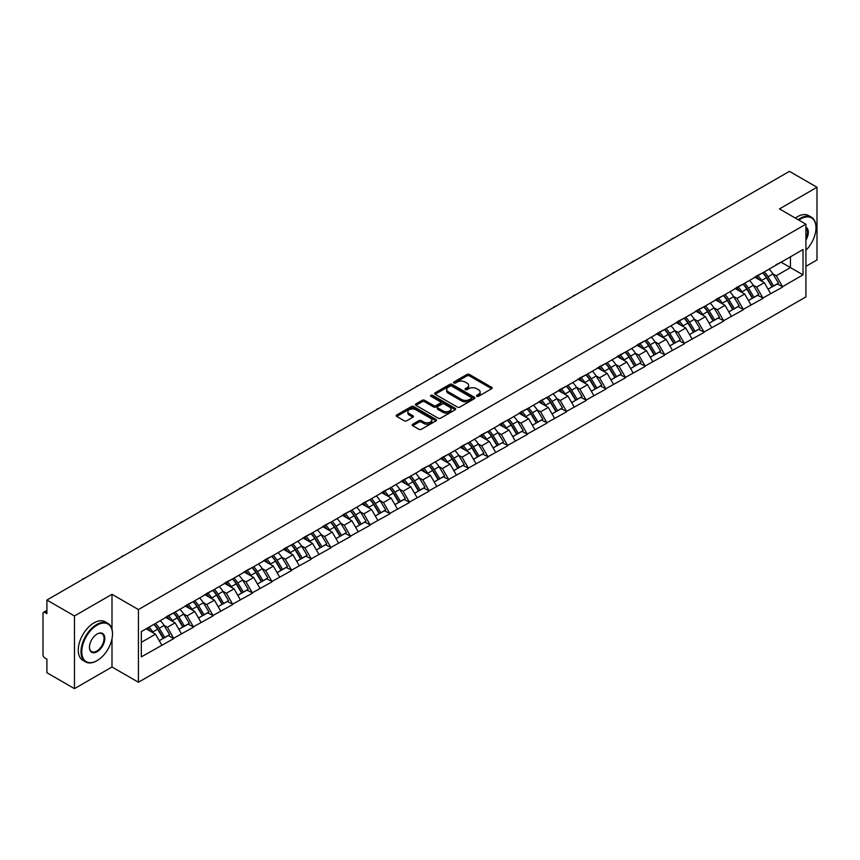 <?xml version="1.0" encoding="UTF-8"?>
<svg xmlns="http://www.w3.org/2000/svg" width="860" height="860" viewBox="0 0 860 860"><rect width="100%" height="100%" fill="white"/><g stroke="black" fill="none" stroke-linecap="round" stroke-linejoin="round"><path stroke-width="1.29" d="M476.805 396.299A1.225 0.71 0 0 0 478.536 396.299L491.662 388.709A1.752 1.01 0 0 0 492.178 388A1.752 1.01 0 0 0 491.662 387.29L469.42 374.444A1.752 1.01 0 0 0 466.948 374.444L453.822 382.023A1.225 0.71 0 0 0 455.553 383.022L457.251 382.044A5.59 3.225 0 0 1 465.163 382.044L467.012 383.119A5.59 3.225 0 0 1 468.646 385.398A5.59 3.225 0 0 1 467.012 387.677L465.314 388.666A1.225 0.71 0 0 0 467.044 389.655L468.743 388.677A5.59 3.225 0 0 1 476.655 388.677L478.504 389.752A5.59 3.225 0 0 1 480.138 392.031A5.59 3.225 0 0 1 478.504 394.31L476.805 395.299A1.225 0.71 0 0 0 476.805 396.299L476.805 395.299M412.703 424.249A1.752 1.01 0 0 0 412.187 424.958A1.752 1.01 0 0 0 412.703 425.668L418.938 429.269A1.752 1.01 0 0 0 421.411 429.269L435.998 420.852A1.752 1.01 0 0 0 436.504 420.142A1.752 1.01 0 0 0 435.998 419.433L413.757 406.587A1.752 1.01 0 0 0 411.284 406.587L396.696 415.004A1.752 1.01 0 0 0 396.191 415.713A1.752 1.01 0 0 0 396.696 416.433L404.232 420.787A1.752 1.01 0 0 0 406.705 420.787L412.95 417.186A1.752 1.01 0 0 0 413.456 416.466A1.752 1.01 0 0 0 412.95 415.756L409.209 413.596A4.676 2.698 0 0 1 407.844 411.693A4.676 2.698 0 0 1 410.725 409.199A4.676 2.698 0 0 1 415.821 409.779L430.462 418.229A4.676 2.698 0 0 1 431.838 420.142A4.676 2.698 0 0 1 428.946 422.636A4.676 2.698 0 0 1 423.851 422.056L421.411 420.637A1.752 1.01 0 0 0 418.938 420.637L412.703 424.249L412.703 425.668M111.993 594.303L74.476 615.964L46.902 600.043L789.426 171.355L817 187.265L779.482 208.926L805.917 224.191L138.428 609.568L111.993 594.303L111.993 629.284M457.369 407.081A1.752 1.01 0 0 0 459.842 407.081L474.43 398.664A1.752 1.01 0 0 0 474.935 397.954A1.752 1.01 0 0 0 474.43 397.245L452.188 384.398A1.752 1.01 0 0 0 449.715 384.398L435.128 392.816A1.752 1.01 0 0 0 434.623 393.525A1.752 1.01 0 0 0 435.128 394.245L457.369 407.081M431.354 396.557A1.225 0.71 0 0 1 432.601 396.729L432.601 395.277L455.209 408.339A1.752 1.01 0 0 1 455.725 409.048A1.752 1.01 0 0 1 455.209 409.758L440.632 418.175A1.752 1.01 0 0 1 438.159 418.175L415.917 405.339L422.152 401.76L422.152 400.308L415.917 403.91A1.752 1.01 0 0 0 415.401 404.619A1.752 1.01 0 0 0 415.917 405.339L415.917 403.91M422.152 401.76A1.752 1.01 0 0 1 424.625 401.76L424.625 400.308A1.752 1.01 0 0 0 422.152 400.308M424.625 400.308L433.644 405.512A1.752 1.01 0 0 0 436.117 405.512L440.255 403.125A1.752 1.01 0 0 0 440.771 402.415A1.752 1.01 0 0 0 440.255 401.695L430.871 396.277A1.225 0.71 0 0 1 432.601 395.277M74.476 615.964L74.476 688.645L111.993 666.984L138.428 682.249L138.428 609.568M138.428 682.249L805.917 296.883L805.917 224.191M153.875 624.349A11.932 6.891 -120 0 1 157.96 629.122L163.518 638.303L168.367 635.497L173.742 638.604L167.442 627.262L163.959 625.252M173.742 638.604L141.32 656.889L141.32 631.595L803.025 249.561L803.025 274.856L782.568 286.67L776.268 275.759L772.785 273.749M762.702 272.846A11.932 6.891 -120 0 1 766.787 277.619L772.345 286.799L777.193 283.993L782.568 286.67M782.568 287.1L762.928 298.001L756.639 287.1L753.145 285.09M743.062 284.176A11.932 6.891 -120 0 1 747.146 288.96L752.704 298.13L757.553 295.335L762.928 298.001M762.928 298.442L743.287 309.342L736.999 298.442L733.505 296.431M723.421 295.517A11.932 6.891 -120 0 1 727.506 300.29L733.064 309.471L737.912 306.676L743.287 309.342M743.287 309.783L723.647 320.683L717.358 309.783L713.864 307.762M703.781 306.859A11.932 6.891 -120 0 1 707.866 311.632L713.424 320.812L718.272 318.017L723.647 320.683M723.647 321.124L704.007 332.024L697.718 321.113L694.224 319.103M684.141 318.2A11.932 6.891 -120 0 1 688.226 322.973L693.784 332.154L698.632 329.348L704.007 332.024M704.007 332.454L684.366 343.355L678.078 332.454L674.584 330.444M664.5 329.541A11.932 6.891 -120 0 1 668.586 334.314L674.143 343.495L678.991 340.689L684.366 343.355M684.366 343.796L664.726 354.696L658.438 343.796L654.944 341.785M644.86 340.872A11.932 6.891 -120 0 1 648.945 345.645L654.503 354.825L659.351 352.03L664.726 354.696M664.726 355.137L645.086 366.037L638.797 355.137L635.303 353.127M625.22 352.213A11.932 6.891 -120 0 1 629.305 356.986L634.863 366.166L639.711 363.371L645.086 366.037M645.086 366.478L625.457 377.379L619.157 366.478L615.674 364.457M605.58 363.554A11.932 6.891 -120 0 1 609.665 368.327L615.222 377.508L620.071 374.713L625.457 377.379M625.457 377.809L605.816 388.72L599.517 377.809L596.034 375.798M585.939 374.895A11.932 6.891 -120 0 1 590.024 379.668L595.582 388.849L600.43 386.043L605.816 388.72M605.816 389.15L586.176 400.05L579.876 389.15L576.393 387.14M566.299 386.226A11.932 6.891 -120 0 1 570.384 391.01L575.953 400.179L580.79 397.385L586.176 400.05M586.176 400.491L566.536 411.392L560.236 400.491L556.753 398.481M546.67 397.567A11.932 6.891 -120 0 1 550.744 402.34L556.312 411.521L561.15 408.726L566.536 411.392M566.536 411.832L546.895 422.733L540.596 411.832L537.113 409.812M527.029 408.909A11.932 6.891 -120 0 1 531.115 413.681L536.672 422.862L541.52 420.067L546.895 422.733M546.895 423.163L527.255 434.074L520.956 423.163L517.473 421.153M507.389 420.25A11.932 6.891 -120 0 1 511.474 425.023L517.032 434.203L521.88 431.397L527.255 434.074M527.255 434.504L507.615 445.405L501.315 434.504L497.832 432.494M487.749 431.58A11.932 6.891 -120 0 1 491.834 436.364L497.392 445.534L502.24 442.739L507.615 445.405M507.615 445.846L487.975 456.746L481.675 445.846L478.192 443.835M468.109 442.921A11.932 6.891 -120 0 1 472.194 447.694L477.752 456.875L482.6 454.08L487.975 456.746M487.975 457.187L468.334 468.087L462.035 457.187L458.552 455.166M448.469 454.263A11.932 6.891 -120 0 1 452.553 459.036L458.111 468.216L462.959 465.421L468.334 468.087M468.334 468.528L448.694 479.428L442.406 468.528L438.912 466.507M428.828 465.604A11.932 6.891 -120 0 1 432.913 470.377L438.471 479.558L443.319 476.752L448.694 479.428M448.694 479.858L429.054 490.77L422.765 479.858L419.271 477.848M409.188 476.945A11.932 6.891 -120 0 1 413.273 481.718L418.831 490.899L423.679 488.093L429.054 490.77M429.054 491.2L409.414 502.1L403.125 491.2L399.631 489.19M389.548 488.276A11.932 6.891 -120 0 1 393.633 493.049L399.19 502.229L404.039 499.434L409.414 502.1M409.414 502.541L389.773 513.442L383.485 502.541L379.991 500.531M369.908 499.617A11.932 6.891 -120 0 1 373.992 504.39L379.55 513.571L384.398 510.775L389.773 513.442M389.773 513.882L370.133 524.783L363.844 513.882L360.351 511.861M350.267 510.958A11.932 6.891 -120 0 1 354.352 515.731L359.91 524.912L364.758 522.117L370.133 524.783M370.133 525.213L350.493 536.124L344.204 525.213L340.71 523.202M330.627 522.299A11.932 6.891 -120 0 1 334.712 527.072L340.27 536.253L345.118 533.447L350.493 536.124M350.493 536.554L330.853 547.454L324.564 536.554L321.081 534.544M310.987 533.63A11.932 6.891 -120 0 1 315.072 538.414L320.629 547.583L325.478 544.788L330.853 547.454M330.853 547.895L311.223 558.796L304.924 547.895L301.441 545.885M291.346 544.971A11.932 6.891 -120 0 1 295.431 549.744L300.989 558.925L305.837 556.13L311.223 558.796M311.223 559.236L291.583 570.137L285.284 559.236L281.8 557.216M271.706 556.312A11.932 6.891 -120 0 1 275.791 561.086L281.36 570.266L286.197 567.471L291.583 570.137M291.583 570.567L271.943 581.478L265.643 570.567L262.16 568.557M252.077 567.654A11.932 6.891 -120 0 1 256.151 572.427L261.719 581.607L266.557 578.801L271.943 581.478M271.943 581.908L252.302 592.809L246.003 581.908L242.52 579.898M232.436 578.984A11.932 6.891 -120 0 1 236.511 583.768L242.079 592.948L246.927 590.143L252.302 592.809M252.302 593.25L232.662 604.15L226.363 593.25L222.88 591.239M212.796 590.325A11.932 6.891 -120 0 1 216.881 595.099L222.439 604.279L227.287 601.484L232.662 604.15M232.662 604.591L213.022 615.491L206.722 604.591L203.239 602.57M193.156 601.667A11.932 6.891 -120 0 1 197.241 606.44L202.799 615.62L207.647 612.825L213.022 615.491M213.022 615.932L193.382 626.832L187.082 615.932L183.599 613.911M173.516 613.008A11.932 6.891 -120 0 1 177.601 617.781L183.158 626.962L188.007 624.166L193.382 626.832M193.382 627.262L173.742 638.174M167.066 616.287L173.742 612.879M167.442 627.262L175.128 622.833L165.432 617.233M181.417 633.734L175.128 622.833M186.706 604.956L193.382 601.538M187.082 615.932L194.768 611.492L185.072 605.891M201.057 622.393L194.768 611.492M206.346 593.615L213.022 590.196M206.722 604.591L214.409 600.151L204.712 594.561M220.697 611.062L214.409 600.151M225.986 582.274L232.662 578.855M226.363 593.25L234.049 588.821L224.352 583.22M240.338 599.721L234.049 588.821M245.627 570.933L252.302 567.514M246.003 581.908L253.689 577.479L243.993 571.879M259.978 588.38L253.689 577.479M265.267 559.591L271.943 556.183M265.643 570.567L273.329 566.138L263.633 560.537M279.618 577.038L273.329 566.138M284.907 548.261L291.583 544.842M285.284 559.236L292.959 554.797L283.273 549.207M299.258 565.697L292.959 554.797M304.548 536.919L311.223 533.501M304.924 547.895L312.599 543.456L302.913 537.865M318.899 554.367L312.599 543.456M324.188 525.578L330.853 522.16M324.564 536.554L332.239 532.125L322.554 526.524M338.539 543.025L332.239 532.125M343.828 514.237L350.493 510.829M344.204 525.213L351.88 520.784L342.183 515.183M358.179 531.684L351.88 520.784M363.468 502.906L370.133 499.488M363.844 513.882L371.52 509.442L361.823 503.852M377.819 520.343L371.52 509.442M383.108 491.565L389.773 488.147M383.485 502.541L391.16 498.101L381.464 492.511M397.46 509.012L391.16 498.101M402.749 480.224L409.414 476.805M403.125 491.2L410.8 486.771L401.104 481.17M417.1 497.671L410.8 486.771M422.378 468.883L429.054 465.475M422.765 479.858L430.441 475.429L420.744 469.829M436.74 486.33L430.441 475.429M442.019 457.552L448.694 454.134M442.406 468.528L450.081 464.088L440.385 458.487M456.37 474.989L450.081 464.088M461.659 446.211L468.334 442.792M462.035 457.187L469.721 452.747L460.025 447.157M476.01 463.658L469.721 452.747M481.299 434.87L487.975 431.451M481.675 445.846L489.362 441.416L479.665 435.816M495.65 452.317L489.362 441.416M500.939 423.529L507.615 420.11M501.315 434.504L509.002 430.075L499.305 424.474M515.29 440.976L509.002 430.075M520.579 412.187L527.255 408.779M520.956 423.163L528.642 418.734L518.946 413.133M534.931 429.635L528.642 418.734M540.22 400.857L546.895 397.438M540.596 411.832L548.282 407.393L538.586 401.803M554.571 418.293L548.282 407.393M559.86 389.515L566.536 386.097M560.236 400.491L567.922 396.051L558.226 390.462M574.211 406.963L567.922 396.051M579.5 378.174L586.176 374.756M579.876 389.15L587.552 384.721L577.866 379.12M593.851 395.621L587.552 384.721M599.14 366.833L605.816 363.425M599.517 377.809L607.192 373.38L597.507 367.779M613.492 384.28L607.192 373.38M618.781 355.502L625.457 352.084M619.157 366.478L626.832 362.038L617.147 356.448M633.132 372.939L626.832 362.038M638.421 344.161L645.086 340.743M638.797 355.137L646.473 350.697L636.787 345.107M652.772 361.608L646.473 350.697M658.061 332.82L664.726 329.401M658.438 343.796L666.113 339.367L656.416 333.766M672.413 350.267L666.113 339.367M677.701 321.479L684.366 318.06M678.078 332.454L685.753 328.025L676.057 322.425M692.053 338.926L685.753 328.025M697.342 310.148L704.007 306.73M697.718 321.113L705.393 316.684L695.697 311.083M711.693 327.585L705.393 316.684M716.982 298.807L723.647 295.388M717.358 309.783L725.034 305.343L715.337 299.753M731.333 316.243L725.034 305.343M736.611 287.466L743.287 284.047M736.999 298.442L744.674 294.012L734.977 288.412M750.974 304.913L744.674 294.012M756.252 276.125L762.928 272.706M756.639 287.1L764.314 282.671L754.618 277.07M770.603 293.572L764.314 282.671M775.892 264.783L782.568 261.375M776.268 275.759L790.437 267.589L790.437 256.828L803.025 249.561M781.116 262.203L803.025 274.856M805.917 266.353L817 259.957L817 187.265M74.476 688.645L46.902 672.735L46.902 659.136L44.892 657.975A2.666 1.537 -120 0 1 43 654.707L43 613.567A2.666 1.537 -120 0 1 43.548 612.341A2.666 1.537 -120 0 1 44.892 612.471L46.902 613.642L46.902 600.043M141.32 642.345L155.488 634.175L146.168 628.789M161.777 645.075L155.488 634.175M766.507 277.834L767.131 278.188M746.867 289.164L747.49 289.53M727.227 300.505L727.85 300.871M707.587 311.847L708.21 312.202M687.946 323.188L688.57 323.543M668.306 334.529L668.929 334.884M648.666 345.86L649.289 346.225M629.025 357.201L629.649 357.566M609.396 368.542L610.019 368.897M589.756 379.883L590.379 380.238M570.115 391.214L570.739 391.579M550.475 402.555L551.099 402.921M530.835 413.896L531.458 414.251M511.195 425.238L511.818 425.592M491.554 436.568L492.178 436.934M471.914 447.909L472.538 448.275M452.274 459.251L452.897 459.606M432.634 470.592L433.257 470.947M412.993 481.933L413.617 482.288M393.353 493.264L393.977 493.629M373.713 504.605L374.337 504.971M354.073 515.946L354.696 516.301M334.433 527.288L335.056 527.642M314.803 538.618L315.426 538.983M295.163 549.959L295.786 550.325M275.522 561.3L276.146 561.655M255.882 572.642L256.506 572.996M236.242 583.972L236.865 584.338M216.602 595.313L217.225 595.679M196.962 606.655L197.585 607.02M177.321 617.996L177.945 618.351M157.681 629.337L158.304 629.692M111.993 666.984L111.993 638.787M477.289 396.471L478.504 395.772A5.59 3.225 0 0 0 480.138 393.482L480.138 392.031M468.646 385.398L468.646 386.849A5.59 3.225 0 0 1 467.012 389.129L465.798 389.827M491.662 387.29L491.662 388.709L469.42 375.895A1.752 1.01 0 0 0 466.948 375.895L454.306 383.194M474.408 398.685L452.188 385.85A1.752 1.01 0 0 0 449.715 385.85L435.149 394.256M471.334 398.449A1.225 0.71 0 0 0 471.334 397.449L451.812 386.183A1.225 0.71 0 0 0 450.081 386.183L448.286 387.215A5.59 3.225 0 0 0 446.652 389.494A5.59 3.225 0 0 0 448.286 391.784L461.637 399.491A5.59 3.225 0 0 0 469.549 399.491L471.334 398.449L471.334 399.911A1.225 0.71 0 0 0 471.699 399.406L471.699 397.954M446.652 389.494L446.652 390.956A5.59 3.225 0 0 0 448.286 393.235L448.286 391.784M471.334 399.911L469.549 400.943A5.59 3.225 0 0 1 461.637 400.943L448.286 393.235M424.625 401.76L433.644 406.973A1.752 1.01 0 0 0 436.117 406.973L440.255 404.576A1.752 1.01 0 0 0 440.771 403.867L440.771 402.415M432.601 396.729L455.187 409.779M443.007 410.919A4.676 2.698 0 0 0 448.103 411.51A4.676 2.698 0 0 0 450.984 409.016A4.676 2.698 0 0 0 449.619 407.102L444.459 404.125A1.752 1.01 0 0 0 441.986 404.125L437.847 406.511A1.752 1.01 0 0 0 437.331 407.231A1.752 1.01 0 0 0 437.847 407.941L443.007 410.919L443.007 412.37A4.676 2.698 0 0 0 448.103 412.961A4.676 2.698 0 0 0 450.984 410.467L450.984 409.016M437.331 407.231L437.331 408.683A1.752 1.01 0 0 0 437.847 409.392L437.847 407.941M443.007 412.37L437.847 409.392M431.838 420.142L431.838 421.594A4.676 2.698 0 0 1 428.946 424.087A4.676 2.698 0 0 1 423.851 423.507L421.411 422.099A1.752 1.01 0 0 0 418.938 422.099L412.725 425.689M407.844 411.693L407.844 413.144A4.676 2.698 0 0 0 409.209 415.047L409.209 413.596M412.929 417.197L409.209 415.047M435.977 420.873L413.757 408.038A1.752 1.01 0 0 0 411.284 408.038L396.718 416.444M693.364 226.814A4.096 2.365 0 0 0 690.741 228.33M769.087 269.148A14.598 8.428 60 0 1 772.914 273.964L768.066 276.759A14.598 8.428 -120 0 0 764.239 271.953M768.066 276.759L773.634 285.939L778.472 283.144L772.914 273.964M772.345 286.799L773.634 285.939M777.193 283.993L778.472 283.144M755.897 276.329A11.932 6.891 60 0 1 759.187 279.704M757.757 275.694A14.598 8.428 60 0 1 761.584 280.51L762.132 281.413M768.109 289.239L771.99 286.885L766.432 277.705A14.598 8.428 -120 0 0 762.605 272.899M771.99 286.885L768.055 289.154M673.724 238.155A4.096 2.365 0 0 0 671.101 239.671M749.447 280.489A14.598 8.428 60 0 1 753.274 285.305L748.426 288.1A14.598 8.428 -120 0 0 744.609 283.295M748.426 288.1L753.994 297.281L758.832 294.486L753.274 285.305M752.704 298.13L753.994 297.281M757.553 295.335L758.832 294.486M736.257 287.67A11.932 6.891 60 0 1 739.546 291.046M738.116 287.036A14.598 8.428 60 0 1 741.943 291.841L742.492 292.744M748.469 300.581L752.35 298.226L746.792 289.046A14.598 8.428 -120 0 0 742.965 284.23M752.35 298.226L748.415 300.495M654.084 249.497A4.096 2.365 0 0 0 651.461 251.012M729.807 291.83A14.598 8.428 60 0 1 733.634 296.646L728.786 299.441A14.598 8.428 -120 0 0 724.969 294.625M728.786 299.441L734.354 308.622L739.202 305.816L733.634 296.646M733.064 309.471L734.354 308.622M737.912 306.676L739.202 305.816M716.616 299.011A11.932 6.891 60 0 1 719.906 302.387M718.476 298.377A14.598 8.428 60 0 1 722.303 303.182L722.851 304.085M728.828 311.922L732.709 309.568L727.151 300.387A14.598 8.428 -120 0 0 723.324 295.571M732.709 309.568L728.786 311.836M634.443 260.827A4.096 2.365 0 0 0 631.821 262.343M710.177 303.171A14.598 8.428 60 0 1 713.993 307.977L709.156 310.783A14.598 8.428 -120 0 0 705.329 305.966M709.156 310.783L714.714 319.963L719.562 317.157L713.993 307.977M713.424 320.812L714.714 319.963M718.272 318.017L719.562 317.157M696.976 310.352A11.932 6.891 60 0 1 700.266 313.728M698.847 309.708A14.598 8.428 60 0 1 702.663 314.523L703.211 315.426M709.188 323.252L713.069 320.898L707.511 311.728A14.598 8.428 -120 0 0 703.684 306.912M713.069 320.898L709.145 323.177M614.803 272.168A4.096 2.365 0 0 0 612.18 273.684M690.537 314.513A14.598 8.428 60 0 1 694.353 319.318L689.516 322.113A14.598 8.428 -120 0 0 685.689 317.308M689.516 322.113L695.073 331.293L699.922 328.498L694.353 319.318M693.784 332.154L695.073 331.293M698.632 329.348L699.922 328.498M677.336 321.694A11.932 6.891 60 0 1 680.625 325.069M679.207 321.049A14.598 8.428 60 0 1 683.023 325.865L683.571 326.768M689.548 334.594L693.439 332.239L687.871 323.059A14.598 8.428 -120 0 0 684.044 318.254M693.439 332.239L689.505 334.508M595.163 283.51A4.096 2.365 0 0 0 592.54 285.025M670.897 325.843A14.598 8.428 60 0 1 674.724 330.659L669.875 333.454A14.598 8.428 -120 0 0 666.048 328.649M669.875 333.454L675.433 342.635L680.282 339.84L674.724 330.659M674.143 343.495L675.433 342.635M678.991 340.689L680.282 339.84M657.696 333.024A11.932 6.891 60 0 1 660.985 336.4M659.566 332.39A14.598 8.428 60 0 1 663.393 337.195L663.942 338.109M669.908 345.935L673.799 343.581L668.231 334.4A14.598 8.428 -120 0 0 664.414 329.595M673.799 343.581L669.865 345.849M805.917 250.292A21.726 12.545 120 0 0 815.989 227.825A21.726 12.545 120 0 0 800.638 218.956A21.726 12.545 120 0 0 798.854 220.106M798.134 219.698A22.252 12.846 -60 0 1 800.251 218.311A22.252 12.846 -60 0 1 811.388 217.204A22.252 12.846 -60 0 1 815.989 227.395A22.252 12.846 -60 0 1 815.989 227.61M805.917 227.212A10.857 6.267 -60 0 1 805.917 240.069M805.917 238.521A10.331 5.966 120 0 0 805.917 227.889M795.36 218.096A22.252 12.846 -60 0 1 797.489 216.709A22.252 12.846 -60 0 1 808.615 215.602L811.388 217.204M96.761 660.813L97.137 660.587A21.726 12.545 120 0 0 112.499 633.992A21.726 12.545 120 0 0 97.137 625.123A21.726 12.545 120 0 0 81.775 651.729A21.726 12.545 120 0 0 97.137 660.587L96.761 660.813A22.252 12.846 -60 0 1 85.634 661.91A22.252 12.846 -60 0 1 82.216 644.075A22.252 12.846 -60 0 1 96.761 624.467A22.252 12.846 -60 0 1 107.887 623.36A22.252 12.846 -60 0 1 112.499 633.551A22.252 12.846 -60 0 1 112.488 633.777M97.137 633.992L97.137 633.992A10.857 6.267 -60 0 1 104.812 638.421A10.857 6.267 -60 0 1 97.137 651.729A10.857 6.267 -60 0 1 89.451 647.29A10.857 6.267 -60 0 1 97.137 633.992L97.137 633.992M89.462 647.064A10.331 5.966 120 0 0 91.59 651.579A10.331 5.966 120 0 0 96.761 651.074A10.331 5.966 120 0 0 103.501 641.968A10.331 5.966 120 0 0 101.921 633.691A10.331 5.966 120 0 0 96.944 634.1M85.634 661.91L82.861 660.308A22.252 12.846 -60 0 1 79.453 642.484A22.252 12.846 -60 0 1 93.987 622.866A22.252 12.846 -60 0 1 105.114 621.769L107.887 623.36M575.523 294.851A4.096 2.365 0 0 0 572.9 296.367M651.257 337.185A14.598 8.428 60 0 1 655.083 342L650.235 344.796A14.598 8.428 -120 0 0 646.408 339.979M650.235 344.796L655.793 353.976L660.641 351.181L655.083 342M654.503 354.825L655.793 353.976M659.351 352.03L660.641 351.181M638.055 344.365A11.932 6.891 60 0 1 641.345 347.741M639.926 343.731A14.598 8.428 60 0 1 643.753 348.536L644.301 349.44M650.267 357.276L654.159 354.922L648.591 345.741A14.598 8.428 -120 0 0 644.774 340.925M654.159 354.922L650.225 357.19M555.883 306.192A4.096 2.365 0 0 0 553.259 307.697M631.616 348.526A14.598 8.428 60 0 1 635.443 353.331L630.595 356.137A14.598 8.428 -120 0 0 626.768 351.321M630.595 356.137L636.153 365.317L641.001 362.512L635.443 353.331M634.863 366.166L636.153 365.317M639.711 363.371L641.001 362.512M618.415 355.707A11.932 6.891 60 0 1 621.716 359.082M620.286 355.062A14.598 8.428 60 0 1 624.113 359.878L624.661 360.781M630.627 368.617L634.519 366.263L628.961 357.083A14.598 8.428 -120 0 0 625.134 352.267M634.519 366.263L630.584 368.531M536.242 317.523A4.096 2.365 0 0 0 533.619 319.038M611.976 359.867A14.598 8.428 60 0 1 615.803 364.672L610.955 367.467A14.598 8.428 -120 0 0 607.128 362.662M610.955 367.467L616.512 376.648L621.361 373.853L615.803 364.672M615.222 377.508L616.512 376.648M620.071 374.713L621.361 373.853M598.775 367.048A11.932 6.891 60 0 1 602.075 370.423M600.645 366.403A14.598 8.428 60 0 1 604.472 371.219L605.021 372.122M610.987 379.948L614.879 377.594L609.321 368.413A14.598 8.428 -120 0 0 605.494 363.608M614.879 377.594L610.944 379.873M516.602 328.864A4.096 2.365 0 0 0 513.979 330.38M592.336 371.197A14.598 8.428 60 0 1 596.163 376.013L591.314 378.808A14.598 8.428 -120 0 0 587.487 374.003M591.314 378.808L596.872 387.989L601.721 385.194L596.163 376.013M595.582 388.849L596.872 387.989M600.43 386.043L601.721 385.194M579.145 378.379A11.932 6.891 60 0 1 582.435 381.754M581.005 377.744A14.598 8.428 60 0 1 584.832 382.55L585.38 383.463M591.347 391.289L595.238 388.935L589.68 379.754A14.598 8.428 -120 0 0 585.853 374.949M595.238 388.935L591.304 391.203M496.962 340.205A4.096 2.365 0 0 0 494.339 341.721M572.696 382.539A14.598 8.428 60 0 1 576.522 387.355L571.674 390.15A14.598 8.428 -120 0 0 567.847 385.334M571.674 390.15L577.232 399.33L582.08 396.535L576.522 387.355M575.953 400.179L577.232 399.33M580.79 397.385L582.08 396.535M559.505 389.72A11.932 6.891 60 0 1 562.795 393.095M561.365 389.085A14.598 8.428 60 0 1 565.192 393.891L565.74 394.794M571.717 402.63L575.598 400.276L570.04 391.096A14.598 8.428 -120 0 0 566.213 386.28M575.598 400.276L571.663 402.544M477.321 351.546A4.096 2.365 0 0 0 474.698 353.062M553.055 393.88A14.598 8.428 60 0 1 556.882 398.685L552.034 401.491A14.598 8.428 -120 0 0 548.207 396.675M552.034 401.491L557.592 410.671L562.44 407.866L556.882 398.685M556.312 411.521L557.592 410.671M561.15 408.726L562.44 407.866M539.865 401.061A11.932 6.891 60 0 1 543.154 404.437M541.725 400.416A14.598 8.428 60 0 1 545.552 405.232L546.1 406.135M552.077 413.972L555.958 411.617L550.4 402.437A14.598 8.428 -120 0 0 546.573 397.621M555.958 411.617L552.023 413.886M457.681 362.877A4.096 2.365 0 0 0 455.058 364.393M533.415 405.221A14.598 8.428 60 0 1 537.242 410.026L532.394 412.832A14.598 8.428 -120 0 0 528.567 408.016M532.394 412.832L537.952 422.002L542.8 419.207L537.242 410.026M536.672 422.862L537.952 422.002M541.52 420.067L542.8 419.207M520.225 412.402A11.932 6.891 60 0 1 523.514 415.778M522.085 411.757A14.598 8.428 60 0 1 525.912 416.573L526.46 417.476M532.437 425.302L536.317 422.948L530.76 413.767A14.598 8.428 -120 0 0 526.933 408.962M536.317 422.948L532.383 425.227M438.052 374.218A4.096 2.365 0 0 0 435.418 375.734M513.775 416.552A14.598 8.428 60 0 1 517.602 421.368L512.754 424.163A14.598 8.428 -120 0 0 508.926 419.358M512.754 424.163L518.311 433.343L523.159 430.548L517.602 421.368M517.032 434.203L518.311 433.343M521.88 431.397L523.159 430.548M500.584 423.743A11.932 6.891 60 0 1 503.874 427.108M502.444 423.098A14.598 8.428 60 0 1 506.271 427.914L506.819 428.817M512.796 436.644L516.677 434.289L511.119 425.109A14.598 8.428 -120 0 0 507.292 420.303M516.677 434.289L512.743 436.558M418.411 385.56A4.096 2.365 0 0 0 415.788 387.075M494.135 427.893A14.598 8.428 60 0 1 497.962 432.709L493.113 435.504A14.598 8.428 -120 0 0 489.286 430.699M493.113 435.504L498.671 444.685L503.519 441.889L497.962 432.709M497.392 445.534L498.671 444.685M502.24 442.739L503.519 441.889M480.944 435.074A11.932 6.891 60 0 1 484.234 438.45M482.804 434.44A14.598 8.428 60 0 1 486.631 439.245L487.179 440.159M493.156 447.985L497.037 445.63L491.479 436.45A14.598 8.428 -120 0 0 487.652 431.634M497.037 445.63L493.102 447.899M398.771 396.901A4.096 2.365 0 0 0 396.148 398.416M474.494 439.234A14.598 8.428 60 0 1 478.321 444.05L473.473 446.845A14.598 8.428 -120 0 0 469.646 442.029M473.473 446.845L479.031 456.026L483.879 453.22L478.321 444.05M477.752 456.875L479.031 456.026M482.6 454.08L483.879 453.22M461.304 446.415A11.932 6.891 60 0 1 464.594 449.791M463.164 445.781A14.598 8.428 60 0 1 466.991 450.586L467.539 451.489M473.516 459.326L477.397 456.972L471.839 447.791A14.598 8.428 -120 0 0 468.012 442.975M477.397 456.972L473.462 459.24M379.131 408.231A4.096 2.365 0 0 0 376.508 409.747M454.854 450.575A14.598 8.428 60 0 1 458.681 455.381L453.833 458.187A14.598 8.428 -120 0 0 450.006 453.37M453.833 458.187L459.401 467.367L464.239 464.561L458.681 455.381M458.111 468.216L459.401 467.367M462.959 465.421L464.239 464.561M441.664 457.756A11.932 6.891 60 0 1 444.953 461.132M443.523 457.112A14.598 8.428 60 0 1 447.35 461.927L447.899 462.831M453.876 470.667L457.756 468.302L452.199 459.132A14.598 8.428 -120 0 0 448.372 454.316M457.756 468.302L453.822 470.581M359.491 419.572A4.096 2.365 0 0 0 356.868 421.088M435.214 461.917A14.598 8.428 60 0 1 439.041 466.722L434.192 469.517A14.598 8.428 -120 0 0 430.376 464.712M434.192 469.517L439.761 478.697L444.598 475.902L439.041 466.722M438.471 479.558L439.761 478.697M443.319 476.752L444.598 475.902M422.023 469.098A11.932 6.891 60 0 1 425.313 472.473M423.883 468.453A14.598 8.428 60 0 1 427.71 473.269L428.258 474.172M434.236 481.998L438.116 479.643L432.558 470.463A14.598 8.428 -120 0 0 428.731 465.658M438.116 479.643L434.182 481.912M339.85 430.914A4.096 2.365 0 0 0 337.227 432.429M415.573 473.247A14.598 8.428 60 0 1 419.4 478.063L414.563 480.858A14.598 8.428 -120 0 0 410.736 476.053M414.563 480.858L420.121 490.039L424.969 487.244L419.4 478.063M418.831 490.899L420.121 490.039M423.679 488.093L424.969 487.244M402.383 480.428A11.932 6.891 60 0 1 405.673 483.804M404.243 479.794A14.598 8.428 60 0 1 408.07 484.599L408.618 485.513M414.595 493.339L418.476 490.985L412.918 481.804A14.598 8.428 -120 0 0 409.091 476.999M418.476 490.985L414.552 493.253M320.21 442.255A4.096 2.365 0 0 0 317.587 443.771M395.944 484.588A14.598 8.428 60 0 1 399.76 489.404L394.923 492.2A14.598 8.428 -120 0 0 391.096 487.383M394.923 492.2L400.481 501.38L405.329 498.585L399.76 489.404M399.19 502.229L400.481 501.38M404.039 499.434L405.329 498.585M382.743 491.769A11.932 6.891 60 0 1 386.033 495.145M384.613 491.135A14.598 8.428 60 0 1 388.43 495.94L388.978 496.844M394.955 504.68L398.836 502.326L393.278 493.145A14.598 8.428 -120 0 0 389.451 488.329M398.836 502.326L394.912 504.594M300.57 453.596A4.096 2.365 0 0 0 297.947 455.101M376.304 495.93A14.598 8.428 60 0 1 380.131 500.735L375.283 503.541A14.598 8.428 -120 0 0 371.456 498.725M375.283 503.541L380.84 512.721L385.688 509.915L380.131 500.735M379.55 513.571L380.84 512.721M384.398 510.775L385.688 509.915M363.103 503.111A11.932 6.891 60 0 1 366.392 506.486M364.973 502.466A14.598 8.428 60 0 1 368.8 507.282L369.348 508.185M375.315 516.021L379.206 513.667L373.638 504.487A14.598 8.428 -120 0 0 369.811 499.671M379.206 513.667L375.272 515.935M280.93 464.927A4.096 2.365 0 0 0 278.307 466.442M356.663 507.271A14.598 8.428 60 0 1 360.49 512.076L355.642 514.882A14.598 8.428 -120 0 0 351.815 510.066M355.642 514.882L361.2 524.052L366.048 521.257L360.49 512.076M359.91 524.912L361.2 524.052M364.758 522.117L366.048 521.257M343.462 514.452A11.932 6.891 60 0 1 346.752 517.827M345.333 513.807A14.598 8.428 60 0 1 349.16 518.623L349.708 519.526M355.675 527.352L359.566 524.998L353.998 515.817A14.598 8.428 -120 0 0 350.181 511.012M359.566 524.998L355.631 527.277M261.289 476.268A4.096 2.365 0 0 0 258.666 477.784M337.023 518.601A14.598 8.428 60 0 1 340.85 523.417L336.002 526.212A14.598 8.428 -120 0 0 332.175 521.407M336.002 526.212L341.56 535.393L346.408 532.598L340.85 523.417M340.27 536.253L341.56 535.393M345.118 533.447L346.408 532.598M323.822 525.783A11.932 6.891 60 0 1 327.112 529.158M325.693 525.148A14.598 8.428 60 0 1 329.52 529.964L330.068 530.867M336.034 538.693L339.926 536.339L334.368 527.159A14.598 8.428 -120 0 0 330.541 522.353M339.926 536.339L335.991 538.607M241.649 487.609A4.096 2.365 0 0 0 239.026 489.125M317.383 529.943A14.598 8.428 60 0 1 321.21 534.759L316.362 537.554A14.598 8.428 -120 0 0 312.535 532.748M316.362 537.554L321.919 546.734L326.768 543.939L321.21 534.759M320.629 547.583L321.919 546.734M325.478 544.788L326.768 543.939M304.182 537.124A11.932 6.891 60 0 1 307.482 540.499M306.052 536.49A14.598 8.428 60 0 1 309.879 541.295L310.428 542.198M316.394 550.034L320.285 547.68L314.728 538.5A14.598 8.428 -120 0 0 310.901 533.684M320.285 547.68L316.351 549.948M222.009 498.95A4.096 2.365 0 0 0 219.386 500.466M297.743 541.284A14.598 8.428 60 0 1 301.57 546.1L296.721 548.895A14.598 8.428 -120 0 0 292.894 544.079M296.721 548.895L302.279 558.075L307.127 555.27L301.57 546.1M300.989 558.925L302.279 558.075M305.837 556.13L307.127 555.27M284.552 548.465A11.932 6.891 60 0 1 287.842 551.841M286.412 547.82A14.598 8.428 60 0 1 290.239 552.636L290.787 553.539M296.754 561.376L300.645 559.021L295.087 549.841A14.598 8.428 -120 0 0 291.26 545.025M300.645 559.021L296.711 561.29M202.369 510.281A4.096 2.365 0 0 0 199.746 511.797M278.102 552.625A14.598 8.428 60 0 1 281.929 557.43L277.081 560.236A14.598 8.428 -120 0 0 273.254 555.42M277.081 560.236L282.639 569.417L287.487 566.611L281.929 557.43M281.36 570.266L282.639 569.417M286.197 567.471L287.487 566.611M264.912 559.806A11.932 6.891 60 0 1 268.202 563.182M266.772 559.161A14.598 8.428 60 0 1 270.599 563.977L271.147 564.88M277.124 572.706L281.005 570.352L275.447 561.182A14.598 8.428 -120 0 0 271.62 556.366M281.005 570.352L277.07 572.631M182.728 521.622A4.096 2.365 0 0 0 180.105 523.138M258.462 563.966A14.598 8.428 60 0 1 262.289 568.772L257.441 571.567A14.598 8.428 -120 0 0 253.614 566.761M257.441 571.567L262.999 580.747L267.847 577.952L262.289 568.772M261.719 581.607L262.999 580.747M266.557 578.801L267.847 577.952M245.272 571.147A11.932 6.891 60 0 1 248.561 574.512M247.132 570.503A14.598 8.428 60 0 1 250.959 575.318L251.507 576.221M257.484 584.047L261.365 581.693L255.807 572.513A14.598 8.428 -120 0 0 251.98 567.707M261.365 581.693L257.43 583.962M163.088 532.963A4.096 2.365 0 0 0 160.465 534.479M238.822 575.297A14.598 8.428 60 0 1 242.649 580.113L237.801 582.908A14.598 8.428 -120 0 0 233.974 578.103M237.801 582.908L243.358 592.088L248.207 589.293L242.649 580.113M242.079 592.948L243.358 592.088M246.927 590.143L248.207 589.293M225.632 582.478A11.932 6.891 60 0 1 228.921 585.853M227.492 581.844A14.598 8.428 60 0 1 231.319 586.649L231.867 587.563M237.844 595.389L241.725 593.034L236.167 583.854A14.598 8.428 -120 0 0 232.34 579.038M241.725 593.034L237.79 595.303M143.459 544.305A4.096 2.365 0 0 0 140.825 545.821M219.182 586.638A14.598 8.428 60 0 1 223.009 591.454L218.16 594.249A14.598 8.428 -120 0 0 214.333 589.433M218.16 594.249L223.718 603.43L228.566 600.635L223.009 591.454M222.439 604.279L223.718 603.43M227.287 601.484L228.566 600.635M205.992 593.819A11.932 6.891 60 0 1 209.281 597.195M207.851 593.185A14.598 8.428 60 0 1 211.678 597.99L212.226 598.893M218.203 606.73L222.084 604.376L216.526 595.195A14.598 8.428 -120 0 0 212.7 590.379M222.084 604.376L218.15 606.644M123.819 555.646A4.096 2.365 0 0 0 121.185 557.151M199.541 597.979A14.598 8.428 60 0 1 203.369 602.785L198.52 605.591A14.598 8.428 -120 0 0 194.693 600.774M198.52 605.591L204.078 614.771L208.926 611.965L203.369 602.785M202.799 615.62L204.078 614.771M207.647 612.825L208.926 611.965M186.351 605.161A11.932 6.891 60 0 1 189.641 608.536M188.211 604.515A14.598 8.428 60 0 1 192.038 609.332L192.586 610.234M198.563 618.071L202.444 615.706L196.886 606.537A14.598 8.428 -120 0 0 193.059 601.721M202.444 615.706L198.509 617.985M104.178 566.976A4.096 2.365 0 0 0 101.555 568.492M179.901 609.321A14.598 8.428 60 0 1 183.728 614.126L178.88 616.921A14.598 8.428 -120 0 0 175.053 612.116M178.88 616.921L184.438 626.101L189.286 623.307L183.728 614.126M183.158 626.962L184.438 626.101M188.007 624.166L189.286 623.307M166.711 616.502A11.932 6.891 60 0 1 170 619.877M168.571 615.857A14.598 8.428 60 0 1 172.398 620.673L172.946 621.576M178.923 629.402L182.804 627.047L177.246 617.867A14.598 8.428 -120 0 0 173.419 613.062M182.804 627.047L178.869 629.326M84.538 578.318A4.096 2.365 0 0 0 81.915 579.833M160.261 620.651A14.598 8.428 60 0 1 164.088 625.467L159.24 628.262A14.598 8.428 -120 0 0 155.413 623.457M159.24 628.262L164.808 637.443L169.646 634.648L164.088 625.467M163.518 638.303L164.808 637.443M168.367 635.497L169.646 634.648M147.393 628.09A11.932 6.891 60 0 1 150.36 631.208M148.93 627.198A14.598 8.428 60 0 1 152.757 632.003L153.306 632.917M159.283 640.743L163.163 638.389L157.606 629.208A14.598 8.428 -120 0 0 153.779 624.403M163.163 638.389L159.229 640.657M46.902 611.309L44.892 612.471M478.504 395.772L478.504 394.31M465.314 389.655L465.314 388.666M467.012 389.129L467.012 387.677M453.822 383.022L453.822 382.023M466.948 375.895L466.948 374.444M469.42 375.895L469.42 374.444M435.128 394.245L435.128 392.816M449.715 385.85L449.715 384.398M452.188 385.85L452.188 384.398M474.43 398.664L474.43 397.245M461.637 400.943L461.637 399.491M469.549 400.943L469.549 399.491M433.644 406.973L433.644 405.512M436.117 406.973L436.117 405.512M440.255 404.576L440.255 403.125M455.209 409.758L455.209 408.339M418.938 422.099L418.938 420.637M421.411 422.099L421.411 420.637M423.851 423.507L423.851 422.056M412.95 417.186L412.95 415.756M396.696 416.433L396.696 415.004M411.284 408.038L411.284 406.587M413.757 408.038L413.757 406.587M435.998 420.852L435.998 419.433M766.432 277.705L761.584 280.51M746.792 289.046L741.943 291.841M727.151 300.387L722.303 303.182M707.511 311.728L702.663 314.523M687.871 323.059L683.023 325.865M668.231 334.4L663.393 337.195M648.591 345.741L643.753 348.536M628.961 357.083L624.113 359.878M609.321 368.413L604.472 371.219M589.68 379.754L584.832 382.55M570.04 391.096L565.192 393.891M550.4 402.437L545.552 405.232M530.76 413.767L525.912 416.573M511.119 425.109L506.271 427.914M491.479 436.45L486.631 439.245M471.839 447.791L466.991 450.586M452.199 459.132L447.35 461.927M432.558 470.463L427.71 473.269M412.918 481.804L408.07 484.599M393.278 493.145L388.43 495.94M373.638 504.487L368.8 507.282M353.998 515.817L349.16 518.623M334.368 527.159L329.52 529.964M314.728 538.5L309.879 541.295M295.087 549.841L290.239 552.636M275.447 561.182L270.599 563.977M255.807 572.513L250.959 575.318M236.167 583.854L231.319 586.649M216.526 595.195L211.678 597.99M196.886 606.537L192.038 609.332M177.246 617.867L172.398 620.673M157.606 629.208L152.757 632.003M46.902 610.407L43.548 612.341"/></g></svg>
